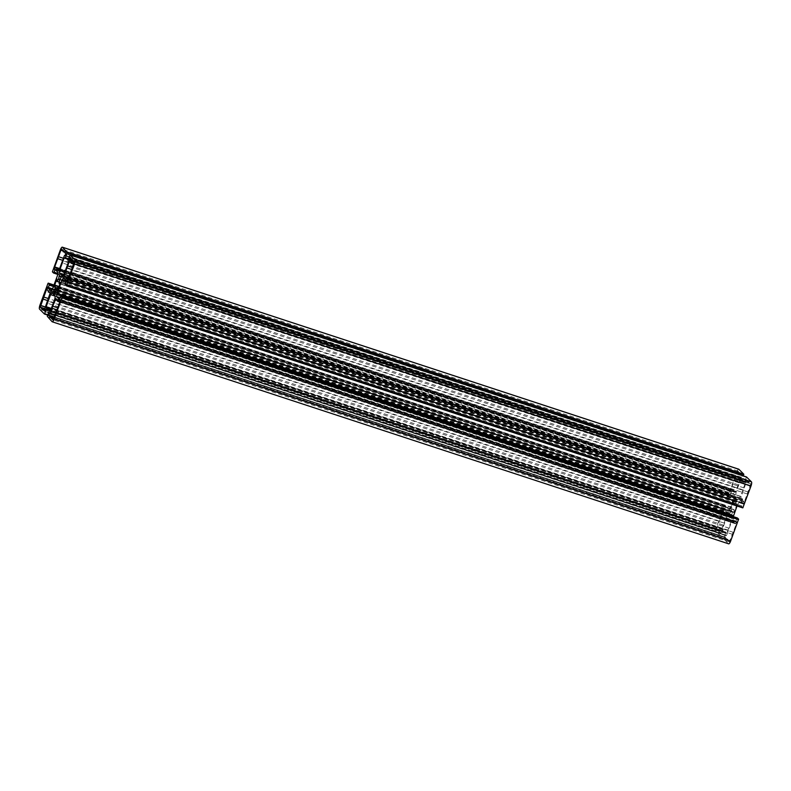 <?xml version="1.0" encoding="UTF-8"?>
<svg xmlns="http://www.w3.org/2000/svg" width="791" height="791" viewBox="0 0 791 791"><rect width="100%" height="100%" fill="white"/><g stroke="black" fill="none" stroke-linecap="round" stroke-linejoin="round"><path stroke-width="0.59" stroke-dasharray="3.96 2.97" d="M746.338 479.959L748.83 481.877L748.79 482.955L749.285 482.342L750.768 483.825L743.58 504.134L743.896 501.257L742.729 500.09L742.759 499.002L742.265 499.625L740.781 498.142L746.012 482.836L746.338 479.959L70.745 258.192M744.123 487.938L72.643 267.526M743.372 489.965L71.892 269.553M742.265 499.625L65.821 277.582M742.729 500.09L68.481 278.768M747.426 494.019L70.992 271.985M748.177 492.002L71.734 269.958M749.285 482.342L72.851 260.308M748.83 481.877L72.386 259.844M727.354 539.917L725.179 537.168L725.97 535.329L726.583 535.369L731.616 521.753L732.387 520.666L733.919 522.179L733.88 523.256L734.384 522.643L735.561 523.82L736.589 521.655L736.886 522.515L729.351 541.894L727.819 540.382L727.858 539.304L727.354 539.917L50.921 317.883M727.819 540.382L53.57 319.06M732.525 534.321L56.082 312.277M733.267 532.303L56.833 310.26M734.384 522.643L57.941 300.6M733.919 522.179L57.486 300.135M729.213 528.24L57.733 307.828M728.471 530.257L56.982 309.845M740.079 473.117L742.255 475.866L741.464 477.705L740.86 477.665L735.818 491.29L735.047 492.378L733.514 490.865L733.554 489.787L733.059 490.4L731.873 489.224L730.854 491.389L730.548 490.529L738.092 471.139L739.615 472.662L739.585 473.74L740.079 473.117L63.646 251.083M739.615 472.662L63.181 250.618M734.918 478.723L63.428 258.301M734.167 480.74L62.687 260.328M733.059 490.4L56.616 268.357M733.514 490.865L59.266 269.543M738.221 484.804L61.787 262.76M738.972 482.777L62.529 260.743M65.03 255.671L741.464 477.705L65.05 255.671M730.518 509.018L733.326 500.822L733.494 503.303A5.399 1.463 108.2 0 1 734.888 501.504L735.768 497.648L737.558 499.428L735.887 502.503A5.399 1.463 108.2 0 1 735.561 505.37L736.975 504.48L734.107 512.212L733.939 509.74A5.399 1.463 108.2 0 1 732.545 511.54L731.665 515.396L729.885 513.606L731.546 510.541A5.399 1.463 108.2 0 1 731.883 507.674L730.518 509.018L54.085 286.975M731.665 515.396L55.241 293.352L731.665 515.396M735.768 497.648L59.345 275.614L735.768 497.648M721.095 533.085L718.614 531.157L718.653 530.079L718.149 530.692L716.666 529.209L723.864 508.9L723.547 511.787L724.714 512.954L724.675 514.031L725.179 513.418L726.652 514.901L726.464 516.592L721.422 530.207L721.095 533.085L44.662 311.041M723.31 525.095L46.877 303.062M724.062 523.078L47.628 301.035M725.179 513.418L48.735 291.375M724.714 512.954L48.271 290.91M47.42 286.866L723.864 508.9L47.44 286.876M720.008 519.015L48.528 298.603M719.266 521.042L47.776 300.62M718.149 530.692L41.715 308.658M718.614 531.157L45.018 310.052M738.626 469.192A3.698 0.999 -71.8 0 0 736.826 471.93L728.887 493.386L730.014 495.077L731.606 491.587L734.374 494.355L734.038 497.272L728.877 511.233L727.453 513.062L724.694 510.304L725.822 506.339L724.645 505.162L716.478 526.944A3.698 0.999 -71.8 0 0 715.984 531.166L720.908 536.09L723.014 530.672L722.578 528.724L727.048 516.652L728.462 514.822L731.655 518.016L731.319 520.933L726.85 533.005L725.594 533.253L723.656 538.849L728.56 543.763L52.117 321.719M727.453 513.062L51.02 291.029M728.877 511.233L52.433 289.199M734.038 497.272L57.605 275.228M734.374 494.355L57.941 272.322M731.606 491.587L55.182 269.553L731.606 491.587M746.516 476.953L744.42 482.372L744.865 484.319L740.396 496.392L738.982 498.211L735.788 495.018L736.124 492.111L740.584 480.038L741.839 479.781L743.283 475.885M736.124 492.111L64.902 271.788M735.788 495.018L63.873 274.467M738.982 498.211L62.538 276.178M740.396 496.392L63.952 274.348M737.014 505.983L739.981 499.971L742.739 502.74L741.622 506.705L742.779 507.871M739.981 499.971L63.547 277.938M738.567 501.801L66.276 281.121M737.39 517.967L735.838 521.457L733.059 518.678L733.297 516.612M733.059 518.678L60.116 297.782M59.394 299.413L735.838 521.457L59.414 299.413M731.319 520.933L54.876 298.889M731.655 518.016L55.212 295.982M728.462 514.822L52.018 292.789M727.048 516.652L55.202 296.121M746.585 479.643L70.152 257.599M745.784 481.472L72.268 260.387M745.725 481.976L74.047 261.505M746.071 482.322L74.364 261.841M746.012 482.836L74.413 262.375M740.979 496.451L69.489 276.039M740.781 498.142L68.916 277.601M743.896 501.257L68.224 279.47M743.837 501.761L68.046 279.935M743.273 503.274L67.492 281.448M743.214 503.778L67.304 281.912M743.56 504.124L67.156 282.1L743.58 504.134M743.807 503.808L67.373 281.774M750.57 485.516L74.136 263.482M750.768 483.825L74.334 261.791M729.302 541.865L52.967 319.861M730.123 540.807L53.689 318.763M736.886 522.515L60.452 300.471M736.945 522.011L60.512 299.967M736.599 521.664L60.165 299.621M736.352 521.981L60.531 300.145M735.798 523.494L60.007 301.668M735.551 523.81L59.879 302.024L735.561 523.82M59.147 301.776L733.88 523.256M732.436 520.696L56.003 298.652M731.616 521.753L57.397 300.442M726.583 535.369L55.093 314.956M726.336 535.685L54.965 315.312L726.346 535.695M725.99 535.339L49.546 313.305L725.97 535.329M725.743 535.655L54.905 315.461M725.179 537.168L54.352 316.973M725.12 537.682L54.174 317.438M738.141 471.169L61.698 249.135M737.311 472.237L63.102 250.925M730.548 490.529L54.767 268.703M730.488 491.033L54.579 269.167M730.835 491.379L54.431 269.345L730.854 491.389M731.082 491.063L54.648 269.019M731.645 489.55L55.202 267.506M731.893 489.233L59.641 268.564L731.873 489.224M734.997 492.348L58.663 270.344M735.818 491.29L59.384 269.247M740.86 477.665L64.417 255.631M741.108 477.349L65.198 255.483L741.088 477.339M741.701 477.378L65.258 255.345M742.255 475.866L65.821 253.832M742.314 475.361L65.88 253.318M730.469 508.564L54.352 286.629M731.764 507.407L59.009 286.569M731.883 507.674L58.93 286.777M731.546 510.541L56.645 289.002M731.329 511.233L56.042 289.565M730.073 512.845L55.686 291.474M729.885 513.606L55.588 292.275M731.982 514.743L55.538 292.71M732.278 512.173L55.835 290.139M732.545 511.54L56.112 289.496M733.939 509.74L57.506 287.697M734.137 509.78L58.475 287.993M733.84 512.341L57.585 290.366M734.107 512.212L57.674 290.178M736.975 504.48L60.531 282.436M736.915 504.025L60.62 282.031M735.67 505.637L60.007 283.85M735.561 505.37L59.117 283.326M735.887 502.503L59.454 280.459M736.105 501.81L59.671 279.767M737.36 500.199L60.927 278.155M737.558 499.428L61.115 277.394M735.462 498.29L60.452 276.721M735.165 500.861L60.067 279.263M734.888 501.504L59.622 279.846M733.494 503.303L59.374 282.021M733.297 503.264L56.863 281.22M733.593 500.693L57.16 278.659M733.326 500.822L57.13 278.867M720.848 533.401L44.444 311.367L720.858 533.411M721.649 531.572L45.216 309.528M721.708 531.058L45.275 309.024L718.653 530.079M721.362 530.712L44.929 308.678M721.422 530.207L44.988 308.164M726.464 516.592L50.021 294.549M726.652 514.901L50.219 292.858M723.547 511.787L47.104 289.743M723.607 511.283L47.163 289.239M724.16 509.77L47.727 287.726M724.22 509.256L47.786 287.222M723.627 509.226L47.806 287.39M716.864 527.518L45.384 307.106M716.666 529.209L44.988 308.737M716.478 526.944L40.034 304.901M724.408 505.489L47.974 283.445M724.655 505.172L53.976 285.017L724.645 505.162M725.822 506.339L53.719 285.719M725.723 507.179L53.432 286.5M724.754 509.79L52.463 289.111M724.694 510.304L52.166 289.546M731.368 491.913L55.775 270.146M730.4 494.523L57.773 273.735M729.994 495.057L57.703 274.378L730.014 495.077M728.827 493.891L52.394 271.857M728.887 493.386L52.453 271.343M736.826 471.93L60.383 249.887M741.839 479.781L68.55 258.776M741.434 480.315L68.333 259.369M65.05 258.291L740.584 480.038M740.831 479.722L64.397 257.678M744.865 484.319L68.422 262.276M744.914 483.805L68.481 261.772M744.321 483.212L67.888 261.168M744.42 482.372L67.986 260.328M746.299 477.28L69.865 255.236M741.622 506.705L65.178 284.661M741.711 505.864L65.277 283.821M742.68 503.244L66.246 281.21M742.739 502.74L66.306 280.696M736.065 521.121L59.632 299.087M737.034 518.51L60.6 296.477M723.656 538.849L47.213 316.805M723.716 538.345L47.272 316.301M725.594 533.253L49.161 311.219M726.009 532.729L50.416 310.962L726.85 533.005M726.603 533.322L50.199 311.288L726.622 533.332M722.578 528.724L51.366 308.401M722.519 529.228L51.188 308.866M723.112 529.832L51.059 309.222M723.014 530.672L50.762 310.003M721.135 535.764L47.846 314.759M720.888 536.08L47.717 315.115L720.908 536.09M715.984 531.166L39.55 309.133M746.575 479.633L70.142 257.589M742.759 499.002L68.847 277.789M748.79 482.955L74.008 261.465M727.858 539.304L53.936 318.091M729.351 541.894L52.908 319.861M736.589 521.655L60.146 299.611M732.387 520.666L55.953 298.622M739.585 473.74L64.803 252.24M738.092 471.139L61.649 249.106M733.554 489.787L59.632 268.564M735.047 492.378L58.613 270.334M730.419 509.078L53.986 287.044M731.863 507.338L59.038 286.49M734.097 509.582L58.544 287.825M733.88 512.538L57.436 290.505M737.014 503.956L60.581 281.922M735.571 505.696L59.978 283.939M733.336 503.462L59.345 282.219M733.564 500.495L57.12 278.462M724.675 514.031L49.892 292.541M741.454 480.335L68.333 259.379M740.821 479.712L64.378 257.668M725.98 532.709L50.416 310.952"/><path stroke-width="1.19" d="M69.905 257.915L72.386 259.844L72.347 260.921L72.851 260.308L74.334 261.791L67.136 282.1L67.453 279.213L66.286 278.046L66.325 276.969L65.821 277.582L64.348 276.099L64.536 274.408L69.578 260.793L69.905 257.915L70.745 258.192M72.643 267.526L67.69 265.905M71.892 269.553L66.938 267.922M68.481 278.768L66.286 278.046M51.385 318.338L51.415 317.26L50.921 317.883L48.745 315.134L49.536 313.295L50.14 313.335L55.182 299.71L55.953 298.622L57.486 300.135L57.446 301.213L57.941 300.6L59.127 301.776L60.146 299.611L60.452 300.471L53.689 318.763L52.908 319.861L51.385 318.338L53.57 319.06M57.733 307.828L52.779 306.196M56.982 309.845L52.028 308.223M63.181 250.618L63.142 251.696L63.646 251.083L65.821 253.832L65.03 255.671L64.417 255.631L59.384 269.247L58.613 270.334L57.081 268.821L57.12 267.744L56.616 268.357L55.439 267.18L54.411 269.345L54.114 268.485L60.877 250.193L61.649 249.106L63.181 250.618M63.428 258.301L58.475 256.68M62.687 260.328L57.733 258.697M59.266 269.543L57.081 268.821M54.085 286.975L56.893 278.788L57.061 281.26A5.399 1.463 108.2 0 1 58.455 279.46L59.335 275.604L61.115 277.394L59.454 280.459A5.399 1.463 108.2 0 1 59.117 283.326L60.531 282.436L57.674 290.178L57.506 287.697A5.399 1.463 108.2 0 1 56.112 289.496L55.232 293.352L53.442 291.572L55.113 288.497A5.399 1.463 108.2 0 1 55.439 285.63L54.085 286.975M44.662 311.041L42.17 309.123L42.21 308.045L41.715 308.658L40.232 307.175L47.42 286.866L47.104 289.743L48.271 290.91L48.241 291.998L48.735 291.375L50.219 292.858L44.988 308.164L44.662 311.041M48.528 298.603L43.574 296.981M47.776 300.62L42.823 298.998M45.018 310.052L42.17 309.123M47.974 283.445L40.034 304.901A3.698 0.999 -71.8 0 0 39.55 309.133L44.464 314.047L46.58 308.628L46.135 306.681L50.604 294.608L52.018 292.789L55.212 295.982L54.876 298.889L50.416 310.962L49.161 311.219L47.272 316.301L52.117 321.719A3.698 0.999 -71.8 0 0 52.236 321.799A3.698 0.999 -71.8 0 0 54.174 319.07L62.113 297.614L60.986 295.923L59.394 299.413L56.626 296.645L56.962 293.728L62.123 279.767L63.547 277.938L66.306 280.696L65.178 284.661L66.355 285.838L74.522 264.056A3.698 0.999 -71.8 0 0 75.016 259.834L70.092 254.91L67.986 260.328L68.422 262.276L63.952 274.348L62.538 276.178L59.345 272.984L59.681 270.067L64.15 257.995L65.406 257.747L67.284 252.655L62.44 247.237A3.698 0.999 -71.8 0 0 62.321 247.168A3.698 0.999 -71.8 0 0 60.383 249.887L52.394 271.857L53.58 273.033L55.162 269.543L57.941 272.322L57.605 275.228L52.433 289.199L51.02 291.029L48.261 288.26L49.378 284.295L47.974 283.445M743.283 475.885L743.787 474.195L738.883 469.281A3.698 0.999 -71.8 0 0 738.764 469.201A3.698 0.999 -71.8 0 0 738.626 469.192M64.902 271.788L59.681 270.067M63.873 274.467L59.345 272.984M66.375 285.838L742.798 507.881L750.966 486.099A3.698 0.999 -71.8 0 0 751.45 481.867L746.516 476.953M66.276 281.121L62.123 279.767M733.297 516.612L737.014 505.983M733.395 515.772L56.962 293.728M60.116 297.782L56.626 296.645M737.449 517.986L60.986 295.923L737.449 517.986L738.606 519.143L62.173 297.109M728.56 543.763A3.698 0.999 -71.8 0 0 728.679 543.832A3.698 0.999 -71.8 0 0 730.617 541.113L738.606 519.143M55.202 296.121L50.604 294.608M72.268 260.387L69.351 259.428M74.047 261.505L69.292 259.942M74.364 261.841L69.638 260.288M74.413 262.375L69.578 260.793M69.489 276.039L64.536 274.408M68.916 277.601L64.348 276.099M68.224 279.47L67.453 279.213M68.046 279.935L67.393 279.717M67.492 281.448L66.84 281.23M67.304 281.912L66.78 281.744M60.531 300.145L59.918 299.937M60.007 301.668L59.355 301.45M59.127 301.776L57.446 301.213M57.397 300.442L55.182 299.71M55.093 314.956L50.14 313.335M54.965 315.312L49.922 313.661L54.965 315.312M54.905 315.461L49.299 313.622M54.352 316.973L48.745 315.134M54.174 317.438L48.686 315.639M63.102 250.925L60.877 250.193M54.767 268.703L54.114 268.485M54.579 269.167L54.055 268.989M55.439 267.18L59.641 268.564L55.449 267.19M65.198 255.483L64.664 255.315L65.198 255.483M59.009 286.569L55.469 285.413M58.93 286.777L55.439 285.63M56.645 289.002L55.113 288.497M56.042 289.565L54.895 289.19M55.686 291.474L53.64 290.801M55.588 292.275L53.442 291.572M58.475 287.993L57.703 287.736M60.007 283.85L59.236 283.593M60.452 276.721L59.018 276.257M60.067 279.263L58.722 278.827M59.622 279.846L58.455 279.46M59.374 282.021L57.061 281.26M47.806 287.39L47.193 287.192M45.384 307.106L40.43 305.484M44.988 308.737L40.232 307.175M53.976 285.017L48.221 283.129L53.986 285.017M53.719 285.719L49.378 284.295M53.432 286.5L49.289 285.136M52.463 289.111L48.32 287.756M52.166 289.546L48.261 288.26M55.775 270.146L54.935 269.879M57.773 273.735L53.966 272.49M57.703 274.378L53.61 273.033L57.703 274.388M738.883 469.281L62.44 247.237M743.787 474.195L67.344 252.151M743.728 474.699L67.284 252.655M68.55 258.776L65.406 257.747M68.333 259.369L65.05 258.291M64.991 258.271L64.15 257.995M746.546 476.963L70.112 254.92L746.536 476.953M751.45 481.867L75.016 259.834M750.966 486.099L74.522 264.056M743.026 507.555L66.592 285.511M738.547 519.657L62.113 297.614M730.617 541.113L54.174 319.07M51.366 308.401L46.135 306.681M51.188 308.866L46.086 307.195M51.059 309.222L46.679 307.788M50.762 310.003L46.58 308.628M47.846 314.759L44.701 313.72M44.464 314.047L47.717 315.115L44.484 314.047M68.847 277.789L66.325 276.969M74.008 261.465L72.347 260.921M53.936 318.091L51.415 317.26M64.803 252.24L63.142 251.696M59.632 268.564L57.12 267.744M59.038 286.49L55.429 285.304M58.544 287.825L57.664 287.538M59.978 283.939L59.137 283.662M59.345 282.219L56.903 281.418M49.892 292.541L48.241 291.998M45.295 309.054L42.21 308.045M738.764 469.201L62.321 247.168M68.333 259.379L65.02 258.291M742.798 507.881L66.355 285.838M728.679 543.832L52.236 321.799"/></g></svg>

